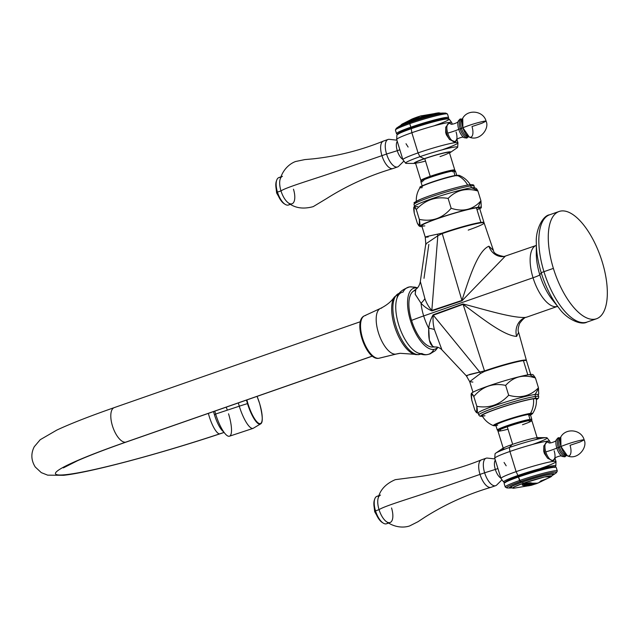 <?xml version="1.0" encoding="UTF-8"?>
<svg xmlns="http://www.w3.org/2000/svg" width="639" height="639" viewBox="0 0 639 639"><rect width="100%" height="100%" fill="white"/><g stroke="black" fill="none" stroke-linecap="round" stroke-linejoin="round"><path stroke-width="0.96" d="M602.218 261.854A56.807 24.226 70.8 0 0 561.146 210.998A56.807 24.226 70.8 0 0 553.382 268.388A56.807 24.226 70.8 0 0 594.446 319.244A56.807 24.226 70.8 0 0 602.218 261.854A56.807 24.226 70.8 0 0 559.077 211.485A56.807 24.226 70.8 0 0 553.382 268.388L543.949 271.679A56.807 24.226 -109.2 0 1 549.644 214.776A56.807 24.226 70.8 0 0 543.949 271.679L553.382 268.388A56.807 24.226 70.8 0 0 596.522 318.757A56.807 24.226 70.8 0 0 602.218 261.854M552.423 299.867A38.46 16.398 -109.2 0 1 539.795 274.826L541.249 272.853A54.331 23.164 -109.2 0 1 536.337 243.02A54.331 23.164 70.8 0 0 541.249 272.853A5.168 0.407 -17.1 0 1 543.949 271.679A5.168 0.407 162.9 0 0 541.249 272.853L539.795 274.826A38.46 16.398 -109.2 0 0 552.423 299.867L559.093 308.222A54.331 23.164 -109.2 0 1 541.249 272.853A54.331 23.164 70.8 0 0 559.093 308.222C566.394 318.885 580.987 325.762 587.089 322.048A56.807 24.226 -109.2 0 1 543.949 271.679A56.807 24.226 70.8 0 0 587.089 322.048L596.522 318.757M539.795 274.826A38.46 16.398 -109.2 0 1 536.313 253.715A38.46 16.398 -109.2 0 0 539.795 274.826A12.908 1.022 -17.1 0 1 533.038 277.757A32.277 13.762 70.8 0 0 557.551 306.377L557.551 306.377A32.277 13.762 70.8 0 1 533.038 277.757A12.908 1.022 162.9 0 0 539.795 274.826M435.958 346.961C430.582 347.464 428.178 341.25 428.745 328.318A15.496 7.029 178.7 0 1 434.416 329.572C433.098 324.74 432.723 319.947 433.29 315.203L479.745 372.034L469.697 374.438L466.326 375.828L441.445 349.349C439.297 347.592 437.3 346.817 435.447 347.009L432.044 347.033A29.698 12.66 -109.2 0 1 411.556 320.403A47.773 3.778 -17.1 0 1 423.673 315.93A32.277 13.762 70.8 0 0 428.745 328.318C429.208 323.558 430.67 319.053 433.122 314.803L462.995 303.98C482.038 308.669 511.456 318.19 525.458 317.447A15.496 13.962 -97.6 0 0 516.639 336.402L518.628 332.312C517.718 330.794 518.069 327.815 519.659 323.358C522.774 319.188 525.042 317.144 526.48 317.224L525.458 317.447C511.456 318.19 482.038 308.669 462.995 303.98L433.122 314.803C430.67 319.053 429.208 323.558 428.745 328.318A32.277 13.762 -109.2 0 1 423.673 315.93L533.038 277.757A32.277 13.762 70.8 0 1 536.273 245.424A32.277 13.762 70.8 0 0 536.273 245.424A32.277 13.762 70.8 0 0 533.038 277.757L423.673 315.93A32.277 13.762 -109.2 0 1 421.021 303.221C423.953 306.48 427.587 309.036 431.916 310.889L462.013 300.777L505.201 256.271L462.013 300.777A15.496 6.606 70.7 0 0 461.917 300.434C468.475 280.92 477.189 251.039 488.899 246.215L493.42 250.4L488.899 246.215A15.496 13.962 -97.6 0 0 504.051 256.535A15.496 13.962 82.4 0 1 488.899 246.215C477.189 251.039 468.475 280.92 461.917 300.434A15.496 6.606 -109.3 0 1 462.013 300.777L431.916 310.889A15.496 6.749 75.6 0 0 431.828 310.474L437.827 235.775L425.782 243.906L426.117 244.402M466.837 375.412L484.498 370.939A15.496 6.606 -109.2 0 1 484.634 371.363A30.209 2.388 -17.1 0 1 523.421 360.62A30.209 2.388 -17.1 0 1 526.496 360.739L518.628 332.312L516.639 336.402C503.26 335.779 479.29 316.089 463.107 304.324A15.496 6.606 70.8 0 0 462.995 303.98A15.496 6.606 -109.2 0 1 463.107 304.324L433.29 315.203A15.496 6.558 65.9 0 0 433.122 314.803A15.496 6.558 -114.1 0 1 433.29 315.203C432.723 319.947 433.098 324.74 434.416 329.572L441.892 349.789L434.416 329.572A15.496 7.029 -1.3 0 0 428.745 328.318L429.36 340.1L432.611 346.234M417.451 287.869L415.038 287.143L409.679 286.895A9.713 8.746 82.4 0 1 414.863 287.949A32.262 13.754 70.8 0 1 417.267 288.061A32.262 13.754 70.8 0 0 414.863 287.949A32.262 13.754 70.8 0 0 410.454 320.546A32.262 13.754 70.8 0 0 433.777 349.429A32.262 13.754 70.8 0 0 437.699 347.241A32.262 13.754 70.8 0 1 433.777 349.429A9.713 8.746 82.4 0 1 427.164 354.605A9.713 8.746 -97.6 0 0 433.777 349.429A32.262 13.754 70.8 0 1 410.454 320.546A32.262 13.754 70.8 0 1 414.863 287.949A9.713 8.746 -97.6 0 0 409.679 286.895A9.713 8.746 -97.6 0 0 403.057 292.111A32.222 13.738 70.8 0 0 401.883 292.39A32.222 13.738 70.8 0 0 399.071 326.01A32.222 13.738 70.8 0 0 421.948 353.519A9.713 8.746 -97.6 0 0 427.164 354.605L429.999 353.934L435.359 350.611L437.995 347.32M433.825 346.817A29.698 12.66 -109.2 0 1 411.556 320.403A29.698 12.66 -109.2 0 1 414.807 290.569M427.164 354.605C423.897 355.252 420.031 354.27 415.558 351.666A32.222 13.738 -109.2 0 1 399.527 327.344A32.222 13.738 -109.2 0 1 396.947 298.333C397.546 293.405 401.787 289.595 409.679 286.895M420.526 354.022L419.08 354.525A32.222 13.738 -109.2 0 1 396.204 327.016A32.222 13.738 -109.2 0 1 399.016 293.397A32.222 13.738 70.8 0 0 396.204 327.016A32.222 13.738 70.8 0 0 419.08 354.525L420.526 354.022M418.553 354.645A3.251 2.931 -97.6 0 0 419.08 354.525A3.251 2.931 82.4 0 1 418.553 354.645L414.423 354.286A31.734 13.531 -109.2 0 0 417.467 354.565A3.251 2.931 -97.6 0 0 418.553 354.645L420.254 354.246A32.222 13.738 -109.2 0 1 419.08 354.525A32.222 13.738 70.8 0 0 420.254 354.246L420.726 354.078M381.659 308.094A24.162 10.304 70.8 0 0 380.389 308.461A24.162 10.304 70.8 0 0 378.831 333.981A24.162 10.304 70.8 0 0 395.821 354.126A51.639 46.535 82.4 0 1 400.214 353.303L414.423 354.286A31.734 13.531 -109.2 0 1 395.389 328.789A31.734 13.531 -109.2 0 1 394.423 296.983L399.487 293.229M399.471 293.253A32.222 13.738 70.8 0 0 399.016 293.397M414.423 354.286A31.734 13.531 -109.2 0 1 395.389 328.789A31.734 13.531 -109.2 0 1 394.423 296.983C391.316 301.552 386.635 305.378 380.389 308.461A24.162 10.304 70.8 0 0 378.831 333.981A24.162 10.304 70.8 0 0 395.821 354.126A24.162 10.304 70.8 0 0 396.292 354.038L379.223 358.207A22.461 9.577 -109.2 0 1 378.783 358.287L395.821 354.126A24.162 10.304 70.8 0 0 396.292 354.038L400.214 353.303A51.639 46.535 -97.6 0 0 395.821 354.126L378.783 358.287A22.461 9.577 -109.2 0 1 362.992 339.549A22.461 9.577 -109.2 0 1 364.43 315.826A22.461 9.577 70.8 0 0 362.992 339.549A22.461 9.577 70.8 0 0 378.783 358.287A1.597 1.446 82.4 0 1 378.647 358.311A1.597 1.446 -97.6 0 0 378.783 358.287A22.461 9.577 70.8 0 0 379.223 358.207L378.647 358.311C366.099 360.628 352.496 320.706 364.43 315.826L380.389 308.461M365.62 315.482A22.461 9.577 70.8 0 0 364.43 315.826M372.393 356.123L126.282 442.028A18.227 7.772 -109.2 0 1 125.619 442.188L372.329 356.075L125.619 442.188A18.227 7.772 -109.2 0 1 112.68 426.628A18.227 7.772 -109.2 0 1 114.261 407.61A18.227 7.772 70.8 0 0 112.68 426.628A18.227 7.772 70.8 0 0 125.619 442.188A133.391 10.543 162.9 0 0 64.467 474.801A133.391 10.543 162.9 0 0 219.632 433.873A18.227 4.8 71.7 0 0 220.032 433.809A18.227 4.8 -108.3 0 1 219.632 433.873A133.391 10.543 -17.1 0 1 64.467 474.801A133.391 10.543 -17.1 0 1 125.619 442.188A18.227 7.772 70.8 0 0 126.282 442.028C105.882 449.169 89.668 455.383 77.623 460.671L63.349 467.884M114.932 407.45A18.227 7.772 70.8 0 0 114.261 407.61C89.636 416.213 70.49 423.697 56.823 430.079L40.209 439.712L34.274 446.709C30.776 453.53 31.095 460.288 35.233 466.981L41.279 472.62L47.677 475.152L63.461 475.312C89.34 472.66 159.287 454.017 220.032 433.809L224.137 432.443M208.378 413.377A18.227 4.8 71.7 0 0 219.632 433.873A18.227 4.8 -108.3 0 1 208.378 413.377M213.554 411.564A18.227 4.8 71.7 0 0 214.48 414.871A18.227 4.8 71.7 0 0 223.658 431.772A18.227 4.8 -108.3 0 1 214.48 414.871L215.718 414.288L214.48 414.871A18.227 4.8 -108.3 0 1 213.554 411.564M224.097 432.395L219.632 433.873L224.097 432.395M227.34 410.15A23.475 6.182 71.7 0 0 226.206 407.155M257.07 396.38A21.207 5.583 71.7 0 1 259.562 403.329A21.207 5.583 71.7 0 0 257.07 396.38L259.562 403.329A21.207 5.583 71.7 0 1 259.945 423.633A21.207 5.583 71.7 0 1 247.9 403.528A21.207 5.583 71.7 0 1 246.886 399.934A21.207 5.583 71.7 0 0 247.9 403.528L247.493 403.624L247.9 403.528A21.207 5.583 71.7 0 0 259.945 423.633A21.207 5.583 71.7 0 0 259.562 403.329L259.586 403.329C262.645 415.374 263.076 422.171 260.88 423.729A21.678 5.711 -108.3 0 1 247.493 403.624A20.656 1.629 162.9 0 0 239.282 406.196A20.656 1.629 -17.1 0 1 247.493 403.624A21.678 5.711 71.7 0 0 260.88 423.729L253.124 428.362A23.475 6.182 -108.3 0 1 239.282 406.196A23.475 6.182 71.7 0 0 253.124 428.362L229.481 436.197A23.475 6.182 -108.3 0 1 215.639 414.032L239.282 406.196A23.475 6.182 -108.3 0 1 238.347 402.913A23.475 6.182 71.7 0 0 239.282 406.196L215.639 414.032A23.475 6.182 -108.3 0 1 214.8 411.133A23.475 6.182 71.7 0 0 215.639 414.032A23.475 6.182 71.7 0 0 228.978 436.277A23.475 6.182 71.7 0 0 228.546 413.8M247.493 403.624A21.678 5.711 -108.3 0 1 246.486 400.078A21.678 5.711 71.7 0 0 247.493 403.624M415.606 289.467L415.238 294.355L421.021 303.221A32.277 13.762 70.8 0 0 423.673 315.93A47.773 3.778 162.9 0 0 411.556 320.403A29.698 12.66 -109.2 0 1 412.73 291.703L415.773 289.339C417.834 288.109 419.32 285.713 420.238 282.134L425.782 243.906L425.262 237.173L421.748 225.759A30.209 2.388 -17.1 0 1 443.61 216.597A30.209 2.388 -17.1 0 1 476.43 207.875L480.903 222.42A30.209 2.388 162.9 0 0 442.116 233.163A15.496 6.606 -109.2 0 1 442.244 233.586L437.827 235.775L431.828 310.474L461.917 300.434L442.244 233.586L437.827 235.775A15.496 9.074 76.8 0 0 437.531 234.162L442.116 233.163A15.496 6.606 -109.2 0 1 442.244 233.586A30.217 2.388 -17.1 0 1 484.114 222.963A30.217 2.388 -17.1 0 1 468.219 230.112M536.329 245.408L504.051 256.535C497.174 255.273 493.627 253.228 493.42 250.4L484.114 222.963A30.217 2.388 -17.1 0 0 442.244 233.586L461.917 300.434L431.828 310.474C428.753 307.039 426.437 303.086 424.895 298.613C426.437 303.086 428.753 307.039 431.828 310.474A15.496 6.749 -104.4 0 1 431.916 310.889C427.587 309.036 423.953 306.48 421.021 303.221A15.496 9.034 145.5 0 0 424.895 298.613L420.35 281.551L424.895 298.613A15.496 9.034 -34.5 0 1 421.021 303.221L415.142 294.1L415.877 289.267M428.833 244.417L424 278.324M484.114 222.963L483.979 222.548A30.209 2.388 162.9 0 0 480.903 222.42A30.209 2.388 162.9 0 0 442.116 233.163L437.531 234.162C425.518 236.678 422.419 237.62 428.242 236.981C422.419 237.62 425.518 236.678 437.531 234.162A15.496 9.074 -103.2 0 1 437.827 235.775L425.782 243.906M476.742 188.968L477.916 191.005C466.198 187.666 456.27 190.134 448.123 198.417C435.726 196.309 425.119 200.015 416.301 209.528C413.832 204.951 413.145 206.181 414.256 213.226L417.283 223.067L419.408 226.118L419.328 219.369C431.9 222.052 442.507 218.346 451.15 208.258C463.051 212.172 472.98 209.704 480.943 200.846L478.044 207.308A32.102 2.54 162.9 0 1 481.279 207.659A32.102 2.54 162.9 0 1 479.753 208.817A32.102 2.54 162.9 0 0 478.044 207.308A32.102 2.54 162.9 0 0 438.17 218.258A32.102 2.54 162.9 0 0 422.004 226.581A32.102 2.54 162.9 0 1 420.095 226.478L419.36 226.094M424.823 225.886A30.209 2.388 -17.1 0 1 437.643 218.618A30.209 2.388 -17.1 0 1 476.43 207.875A30.209 2.388 -17.1 0 1 477.029 209.824M476.047 188.305L477.916 191.005C466.198 187.666 456.27 190.134 448.123 198.417C435.726 196.309 425.119 200.015 416.301 209.528L414 206.932L414.256 213.226L417.283 223.067C419.927 228.219 420.614 226.989 419.328 219.369L416.301 209.528L419.328 219.369C431.9 222.052 442.507 218.346 451.15 208.258L448.123 198.417L451.15 208.258C463.051 212.172 472.98 209.704 480.943 200.846L477.916 191.005L480.943 200.846L478.044 207.308A32.102 2.54 162.9 0 0 441.996 216.964A32.102 2.54 162.9 0 0 420.095 226.478M481.319 207.547L480.943 200.846L481.279 207.659M416.197 202.787A29.769 2.356 -17.1 0 1 433.066 194.655A29.769 2.356 -17.1 0 1 468.938 184.879A1.597 1.446 82.4 0 1 469.194 184.815L469.194 184.815A1.597 1.446 82.4 0 1 470.775 185.925A1.597 1.446 -97.6 0 0 469.194 184.815C472.676 184.407 474.266 184.823 473.97 186.053A31.375 2.476 162.9 0 0 470.775 185.925L471.366 187.842L470.775 185.925A31.375 2.476 -17.1 0 1 473.97 186.053L474.561 187.97A31.375 2.476 162.9 0 0 471.366 187.842A25.824 23.268 82.4 0 1 477.916 191.005A25.824 23.268 -97.6 0 0 471.366 187.842A31.375 2.476 -17.1 0 1 474.234 187.746L476.015 188.297M470.775 185.925A31.375 2.476 162.9 0 0 436.701 194.991A31.375 2.476 162.9 0 0 413.992 204.504A31.375 2.476 -17.1 0 1 436.701 194.991A31.375 2.476 -17.1 0 1 470.775 185.925M414 206.94L414.727 206.054A31.375 2.476 -17.1 0 1 439.121 196.309A31.375 2.476 -17.1 0 1 471.366 187.842A31.375 2.476 162.9 0 0 437.284 196.908A31.375 2.476 162.9 0 0 414.583 206.421A31.375 2.476 162.9 0 0 417.778 206.549M470.647 185.366C467.98 180.733 464.17 177.402 459.225 175.39L456.573 175.326C446.869 176.404 415.909 187.347 420.198 187.395A20.512 1.621 -17.1 0 1 435.934 181.045A20.512 1.621 -17.1 0 1 457.276 175.429A22.621 20.384 82.4 0 1 467.644 185.054A22.621 20.384 -97.6 0 0 457.276 175.429A20.512 1.621 -17.1 0 1 459.225 175.39A20.512 1.621 162.9 0 0 457.276 175.429A1.597 1.446 -97.6 0 0 456.31 175.39A1.597 1.446 82.4 0 1 457.276 175.429A20.512 1.621 162.9 0 0 435.934 181.045A20.512 1.621 162.9 0 0 420.198 187.395A20.512 1.621 162.9 0 0 422.235 187.658M456.877 175.326A19.505 1.542 162.9 0 0 456.31 175.39A19.505 1.542 -17.1 0 0 436.173 180.685A19.505 1.542 -17.1 0 0 421.077 186.732M422.379 186.516L420.861 181.596A18.076 1.43 -17.1 0 1 433.945 176.116A18.076 1.43 -17.1 0 1 453.578 170.893L455.016 175.581L453.578 170.893A18.076 1.43 -17.1 0 1 455.415 170.972L456.925 175.893M453.938 172.067A18.076 1.43 162.9 0 0 453.578 170.893A18.076 1.43 162.9 0 0 430.366 177.322A18.076 1.43 162.9 0 0 422.699 181.676M423.713 180.725L423.409 179.735A15.088 1.19 -17.1 0 1 434.328 175.158A15.088 1.19 -17.1 0 1 450.727 170.805L450.902 171.38L450.727 170.805A15.088 1.19 -17.1 0 1 452.085 171.14M454.792 170.086A17.74 1.406 162.9 0 1 453.914 170.853A17.74 1.406 162.9 0 0 448.945 170.797A17.74 1.406 162.9 0 0 430.215 176.316A17.74 1.406 162.9 0 0 422.036 180.661A17.74 1.406 162.9 0 1 420.877 180.517A17.74 1.406 162.9 0 1 430.215 176.316L424.775 158.656A17.74 1.406 -17.1 0 1 449.353 152.417L454.792 170.086A17.74 1.406 162.9 0 0 430.215 176.316L424.775 158.656A17.74 1.406 -17.1 0 1 447.548 152.346A17.74 1.406 -17.1 0 1 440.023 156.619M423.713 179.871A15.088 1.19 -17.1 0 1 433.082 175.573A15.088 1.19 -17.1 0 1 450.727 170.805A15.088 1.19 -17.1 0 1 452.26 170.861L452.564 171.843M420.877 180.517L415.446 162.849A17.74 1.406 -17.1 0 1 424.775 158.656A17.74 1.406 -17.1 0 0 415.446 162.849A17.74 1.406 -17.1 0 0 425.518 161.076M450.247 152.529A19.13 1.51 162.9 0 1 449.521 152.961A19.13 1.51 162.9 0 0 444.632 152.721A19.13 1.51 162.9 0 0 424.176 158.736A19.13 1.51 162.9 0 0 415.614 163.392A19.13 1.51 162.9 0 1 414.775 163.44A19.13 1.51 162.9 0 1 424.176 158.736L419.919 156.691A27.245 2.157 -17.1 0 1 447.667 148.448A27.245 2.157 -17.1 0 1 457.037 147.857L450.247 152.529A19.13 1.51 162.9 0 0 443.666 152.945A19.13 1.51 162.9 0 0 424.176 158.736L419.919 156.691A27.245 2.157 162.9 0 0 405.629 163.201L402.945 159.758A28.787 2.276 -17.1 0 1 418.058 152.897A70.234 29.945 70.8 0 0 419.919 156.691A70.234 29.945 -109.2 0 1 418.058 152.897A28.787 2.276 -17.1 0 1 457.963 142.832L457.676 147.186A27.245 2.157 162.9 0 0 419.919 156.691A27.245 2.157 -17.1 0 0 406.532 163.392L414.775 163.44M442.811 149.582A28.787 2.276 162.9 0 0 457.955 142.777A28.787 2.276 162.9 0 0 418.058 152.897L411.851 132.72A28.787 2.276 -17.1 0 1 451.741 122.6L452.212 124.118M450.327 123.519L448.754 123.383L445.758 127.185L445.687 132.465L445.758 127.185L448.754 123.383A9.713 4.146 70.8 0 0 447.731 133.128A9.713 4.146 70.8 0 0 454.433 141.842L456.462 140.324A9.713 4.146 70.8 0 0 456.086 132.009M446.437 134.909L449.544 139.494L455.072 141.762A9.713 4.146 70.8 0 0 456.462 140.324C454.936 139.102 464.577 135.795 464.146 137.689A9.897 4.217 -109.2 0 1 458.738 129.27A9.609 0.759 -17.1 0 1 447.731 133.128A9.713 4.146 70.8 0 0 454.433 141.842L449.544 139.494A10.12 4.313 -109.2 0 1 445.758 127.185A10.12 4.313 70.8 0 0 449.544 139.494L446.437 134.909A10.12 4.313 -109.2 0 1 445.687 132.465A10.12 4.313 -109.2 0 0 446.437 134.909M396.707 139.534A28.787 2.276 -17.1 0 1 411.851 132.72L418.058 152.897A28.787 2.276 162.9 0 0 402.913 159.702L396.707 139.534M396.891 135.093A27.325 2.157 -17.1 0 1 411.268 128.703A70.234 29.945 70.8 0 0 411.851 132.72A28.787 2.276 162.9 0 0 396.699 139.47L396.891 135.093M451.717 122.544A28.787 2.276 162.9 0 0 411.851 132.72A70.234 29.945 -109.2 0 1 411.268 128.703A27.325 2.157 -17.1 0 1 449.105 119.03L451.717 122.544M434.76 125.556A27.325 2.157 162.9 0 0 448.802 118.886A27.325 2.157 162.9 0 0 411.268 128.703L411.644 127.832A25.895 2.045 -17.1 0 1 447.212 118.527L448.802 118.886M398.169 133.615A25.895 2.045 -17.1 0 1 411.644 127.832L411.268 128.703A27.325 2.157 162.9 0 0 397.059 134.805L398.169 133.615M398.337 134.15L396.843 133.823A27.245 2.157 -17.1 0 1 410.837 127.169L411.644 127.832A25.895 2.045 162.9 0 0 398.105 134.062M447.516 118.854A25.895 2.045 162.9 0 0 411.644 127.832L410.837 127.169A27.245 2.157 -17.1 0 1 437.443 119.205A27.245 2.157 -17.1 0 1 448.426 117.951L447.372 119.07M448.586 117.592A27.245 2.157 162.9 0 0 410.837 127.169L409.759 123.662A27.245 2.157 -17.1 0 1 447.508 114.085L448.586 117.592M395.429 130.108A27.245 2.157 -17.1 0 1 409.759 123.662L410.837 127.169A27.245 2.157 162.9 0 0 396.507 133.615L395.429 130.108M396.22 128.495A26.095 2.061 -17.1 0 1 409.918 122.504L409.759 123.662A27.245 2.157 162.9 0 0 395.461 129.917L396.22 128.495M447.372 113.95A27.245 2.157 162.9 0 0 409.759 123.662L409.918 122.504A26.095 2.061 -17.1 0 1 445.942 113.199L447.372 113.95M445.167 113.079A26.095 2.061 162.9 0 0 409.918 122.504L410.789 121.538A23.475 1.853 -17.1 0 1 442.507 113.063L445.167 113.079M398.992 126.45A23.475 1.853 -17.1 0 1 410.789 121.538L409.918 122.504A26.095 2.061 162.9 0 0 396.795 127.96L398.992 126.45M443.29 113.239A23.475 1.853 162.9 0 0 410.789 121.538A23.475 1.853 162.9 0 0 398.44 127.041M415.789 117.712L415.63 117.704A80.027 34.123 70.8 0 0 414.895 118.007L414.503 118.159A79.308 71.464 -97.6 0 0 413.457 118.55L412.794 118.79A79.412 71.56 -97.6 0 0 412.011 119.11L412.011 119.11A79.915 34.075 70.8 0 0 410.917 119.661A79.915 34.075 -109.2 0 1 412.011 119.11A79.412 71.56 82.4 0 1 412.786 118.79L413.457 118.55A79.308 71.464 82.4 0 1 414.503 118.159L414.895 118.007A80.027 34.123 -109.2 0 1 415.622 117.688L415.773 117.656A79.356 71.504 82.4 0 1 417.019 117.249L418.385 116.825A79.412 71.56 82.4 0 1 419.144 116.602A79.412 71.56 -97.6 0 0 418.385 116.825L417.035 117.296A79.3 71.456 -97.6 0 0 415.789 117.712L415.789 117.712A79.3 71.456 82.4 0 1 417.035 117.296L418.377 116.777A79.468 71.6 82.4 0 1 419.448 116.466A79.963 34.099 70.8 0 0 417.994 117.217A78.901 71.097 -97.6 0 0 416.916 117.528L416.229 117.656A79.044 71.225 -97.6 0 0 414.535 118.223A79.044 71.225 -97.6 0 0 412.634 118.918L411.316 119.493A78.901 71.097 -97.6 0 0 410.542 119.812A79.963 34.099 -109.2 0 1 411.995 119.062A79.468 71.6 82.4 0 1 412.778 118.742L413.441 118.503A79.364 71.512 82.4 0 1 414.487 118.111L414.879 117.959A80.075 34.147 -109.2 0 1 415.614 117.64L415.47 117.688A79.659 71.776 -97.6 0 0 414.415 118.079L413.121 118.59A79.571 71.696 -97.6 0 0 412.339 118.91A79.963 34.099 70.8 0 0 412.339 118.91A79.963 34.099 70.8 0 0 412.347 118.91A79.571 71.696 82.4 0 1 413.121 118.59L414.415 118.079A79.659 71.776 82.4 0 1 415.47 117.688L415.614 117.64A80.075 34.147 70.8 0 0 414.879 117.959L414.487 118.111A79.364 71.512 -97.6 0 0 413.441 118.503L412.778 118.742A79.468 71.6 -97.6 0 0 411.995 119.062A79.963 34.099 70.8 0 0 410.542 119.812A78.901 71.097 82.4 0 1 411.316 119.493L412.634 118.918A79.044 71.225 82.4 0 1 414.535 118.223A80.083 34.147 70.8 0 0 411.748 120.188A20.408 1.613 162.9 0 0 401.779 124.278A20.408 1.613 -17.1 0 1 411.748 120.188A1.55 0.663 70.8 0 0 411.588 121.258A1.55 0.663 -109.2 0 1 411.748 120.188A20.408 1.613 -17.1 0 1 438.977 112.831A20.408 1.613 162.9 0 0 411.748 120.188A80.083 34.147 -109.2 0 1 414.535 118.223A79.044 71.225 82.4 0 1 416.229 117.656L416.916 117.528A78.901 71.097 82.4 0 1 417.994 117.217A79.963 34.099 -109.2 0 1 419.448 116.466A79.468 71.6 -97.6 0 0 418.377 116.777L417.019 117.249A79.356 71.504 -97.6 0 0 415.773 117.656L415.63 117.696A80.083 34.147 -109.2 0 1 416.404 117.36L416.796 117.217A79.659 71.784 82.4 0 1 418.042 116.801L418.721 116.625A79.571 71.696 82.4 0 1 419.799 116.314A79.963 34.099 -109.2 0 1 421.317 115.771A79.907 71.999 -97.6 0 0 420.686 115.955A79.907 71.999 -97.6 0 0 420.238 116.09L418.785 116.538A79.843 71.951 -97.6 0 0 417.187 117.073A79.843 71.951 -97.6 0 0 415.638 117.632A79.843 71.951 82.4 0 1 417.187 117.073A79.843 71.951 82.4 0 1 418.88 116.506A79.843 71.951 -97.6 0 0 418.785 116.538M418.713 116.617L418.785 116.594A79.795 71.903 82.4 0 1 418.888 116.562L420.238 116.09A79.907 71.999 82.4 0 1 421.317 115.771A79.963 34.099 70.8 0 0 419.799 116.314A79.571 71.696 -97.6 0 0 418.721 116.625L418.042 116.801A79.659 71.784 -97.6 0 0 416.796 117.217L416.404 117.36A80.083 34.147 70.8 0 0 415.63 117.696L415.773 117.656M425.614 115.515L424.647 115.986A79.675 71.792 -97.6 0 0 423.337 116.426A80.083 34.147 70.8 0 0 421.652 116.362M420.694 116.01L420.174 116.162M420.238 116.09L418.888 116.562M412.339 118.91A79.963 34.099 -109.2 0 1 412.355 118.902L401.779 124.278L400.397 125.651M414.655 118.103A79.859 71.959 -97.6 0 0 413.88 118.423M403.912 161.052L398.68 166.244A14.537 6.198 -109.2 0 1 386.571 154.031L397.266 150.7A10.176 4.337 70.8 0 0 402.81 159.351A10.176 4.337 -109.2 0 1 397.266 150.7L399.87 149.798L397.266 150.7A10.176 4.337 -109.2 0 1 397.258 141.315A10.176 4.337 70.8 0 0 397.266 150.7L386.571 154.031A14.537 6.198 -109.2 0 1 389.287 139.342L396.907 140.173M408.121 147.058L406.013 143.719M392.977 168.536A14.537 6.198 -109.2 0 1 381.938 155.652L386.571 154.031A14.537 6.198 70.8 0 0 397.61 166.923L392.977 168.536M388.025 139.47A14.537 6.198 70.8 0 0 386.571 154.031L381.938 155.652A14.537 6.198 -109.2 0 1 383.4 141.091L388.025 139.47M279.962 179.942A14.537 6.198 70.8 0 0 280.984 190.885C286.639 187.131 315.155 178.72 332.687 172.618L381.938 155.652A14.537 6.198 -109.2 0 1 383.272 141.139C360.604 150.325 337.232 156.228 313.158 158.847L304.803 159.598L295.641 161.499C291.08 163.065 282.957 168.392 279.962 179.942M392.849 168.576A14.537 6.198 -109.2 0 1 381.938 155.652L332.687 172.618C315.155 178.72 286.639 187.131 280.984 190.885A14.537 6.198 70.8 0 0 287.83 202.491C294.499 208.042 302.958 209.424 313.19 206.645L326.601 198.569C347.169 185.526 369.246 175.533 392.849 168.576M290.418 204.336L288.501 205.007A14.537 6.198 -109.2 0 1 277.462 192.115L280.984 190.885A14.537 6.198 70.8 0 0 292.031 203.777A14.537 6.198 70.8 0 0 293.485 189.216M285.178 204.352L284.187 203.729A13.507 5.759 -109.2 0 1 277.022 192.371L277.462 192.115A14.537 6.198 70.8 0 0 285.178 204.352A14.537 6.198 70.8 0 0 289.874 203.985M276.543 180.725A13.507 5.759 70.8 0 0 277.022 192.371A13.507 5.759 70.8 0 0 284.667 204.001M280.625 177.506A14.537 6.198 70.8 0 0 276.727 180.142A14.537 6.198 70.8 0 0 277.462 192.115L277.022 192.371A13.507 5.759 -109.2 0 1 276.336 181.244L276.727 180.142M282.446 176.324A14.537 6.198 70.8 0 0 280.984 190.885L277.462 192.115A14.537 6.198 -109.2 0 1 278.916 177.554L280.833 176.891M277.054 192.475L276.631 192.994L277.054 192.475M450.175 123.447L450.647 123.67A9.713 4.146 70.8 0 0 449.385 123.295L448.754 123.383A9.713 4.146 70.8 0 0 447.731 133.128A9.609 0.759 162.9 0 0 458.738 129.27A9.897 4.217 -109.2 0 1 458.299 120.947C459.737 122.209 450.311 125.556 450.647 123.67A9.713 4.146 70.8 0 0 449.385 123.295L450.279 123.495M456.046 141.075L455.072 141.762A9.713 4.146 70.8 0 0 456.462 140.324M468.363 136.73L466.821 138.088L464.146 137.689A9.897 4.217 -109.2 0 1 458.738 129.27L460.184 128.822A9.297 3.962 70.8 0 1 461.989 119.437A9.297 3.962 70.8 0 0 460.184 128.822L458.738 129.27A9.897 4.217 -109.2 0 1 458.299 120.947L460.144 118.974L462.205 119.078M460.184 128.822A9.297 3.962 70.8 0 0 467.972 136.586A9.297 3.962 70.8 0 1 460.184 128.822L461.486 128.415L460.184 128.822M466.845 136.179A8.818 3.762 -109.2 0 1 461.486 128.415L462.892 127.76A10.591 4.513 70.8 0 0 469.338 137.081L466.845 136.179A8.818 3.762 -109.2 0 1 461.486 128.415A8.818 3.762 -109.2 0 1 461.358 120.452L462.74 118.199A10.591 4.513 70.8 0 0 462.892 127.76L461.486 128.415A8.818 3.762 -109.2 0 1 461.358 120.452M469.338 137.081A10.591 4.513 70.8 0 0 471.989 126.538L481.942 123.239L486.087 121.154L484.777 121.098L486.087 121.154C489.833 128.735 479.458 141.77 469.338 137.081L462.892 127.76C470.312 124.749 477.605 122.528 484.777 121.098C477.605 122.528 470.312 124.749 462.892 127.76L462.74 118.199C467.876 108.806 483.483 110.779 486.087 121.154M483.979 222.548A30.209 2.388 162.9 0 0 480.903 222.42L476.43 207.875A30.209 2.388 -17.1 0 1 479.506 207.994L483.979 222.548M525.458 317.447A15.496 13.962 82.4 0 0 516.639 336.402C503.26 335.779 479.29 316.089 463.107 304.324L484.498 370.939A30.217 2.388 162.9 0 1 526.368 360.324A30.217 2.388 162.9 0 0 484.498 370.939L479.745 372.034L433.29 315.203L463.107 304.324L484.498 370.939A15.496 6.606 -109.2 0 1 484.634 371.363L480.408 373.535A15.496 8.826 62.6 0 0 479.745 372.034A15.496 8.826 -117.4 0 1 480.408 373.535L469.705 381.651L466.334 375.836M466.606 375.908L467.117 375.924M530.713 374.47L526.496 360.739A30.209 2.388 -17.1 0 0 523.421 360.62L527.806 374.869L523.421 360.62A30.209 2.388 -17.1 0 0 484.634 371.363L480.408 373.535L469.705 381.651L472.876 382.082M471.406 393.504A32.102 2.54 -17.1 0 1 495.265 383.672A32.102 2.54 -17.1 0 1 529.515 374.606L535.434 377.984C523.541 374.071 513.612 376.539 505.649 385.397C493.076 382.713 482.461 386.419 473.819 396.507L471.334 393.608L471.782 400.206L474.809 410.046L471.782 400.206C470.496 392.586 471.175 391.356 473.819 396.507L476.846 406.348L473.819 396.507C482.461 386.419 493.076 382.713 505.649 385.397L508.676 395.237L505.649 385.397C513.612 376.539 523.541 374.071 535.434 377.984L529.515 374.606A32.102 2.54 -17.1 0 1 532.622 374.574L533.365 374.965M471.334 393.608L471.446 393.392A32.102 2.54 -17.1 0 1 495.824 383.496A32.102 2.54 -17.1 0 1 529.515 374.606M533.317 374.941L535.434 377.984L538.461 387.825L535.434 377.984M474.809 410.046C477.277 414.623 477.956 413.393 476.846 406.348C489.242 408.457 499.858 404.751 508.676 395.237C520.394 398.576 530.322 396.108 538.461 387.825L538.717 394.119L538.461 387.825A25.824 23.268 82.4 0 1 534.939 394.503A25.824 23.268 -97.6 0 0 538.461 387.825C530.322 396.108 520.394 398.576 508.676 395.237C499.858 404.751 489.242 408.457 476.846 406.348L476.678 412.746L474.809 410.046M538.717 394.119L537.99 394.998A31.375 2.476 162.9 0 0 534.939 394.503A31.375 2.476 -17.1 0 1 538.134 394.63L538.725 396.555A31.375 2.476 162.9 0 0 535.53 396.428L534.939 394.503L535.53 396.428A31.375 2.476 -17.1 0 1 538.725 396.555L538.501 398.105L536.417 399.766M536.417 399.71A29.769 2.356 162.9 0 0 534.635 398.424A1.597 1.446 -97.6 0 0 535.53 396.428A1.597 1.446 82.4 0 1 534.635 398.424A29.769 2.356 -17.1 0 1 536.417 399.71M482.445 416.316A29.769 2.356 -17.1 0 1 497.949 408.481A29.769 2.356 -17.1 0 1 534.635 398.424A29.769 2.356 162.9 0 0 497.949 408.481A29.769 2.356 162.9 0 0 482.445 416.316M496.152 425.726L493.5 425.67C488.547 423.649 484.745 420.326 482.078 415.693A28.404 2.244 -17.1 0 1 502.39 407.115A28.404 2.244 -17.1 0 1 533.469 398.832A22.621 20.384 82.4 0 1 530.482 413.393A20.512 1.621 162.9 0 0 507.27 419.623A20.512 1.621 162.9 0 0 493.5 425.67A20.512 1.621 -17.1 0 1 507.27 419.623A20.512 1.621 -17.1 0 1 530.482 413.393A1.597 1.446 82.4 0 1 529.731 414.032A19.505 1.542 162.9 0 0 505.153 420.805A19.505 1.542 162.9 0 0 495.96 425.718A19.505 1.542 -17.1 0 1 505.153 420.805A19.505 1.542 -17.1 0 1 529.731 414.032A19.505 1.542 -17.1 0 1 530.514 415.086A19.505 1.542 162.9 0 0 529.731 414.032A1.597 1.446 -97.6 0 0 530.482 413.393A20.512 1.621 -17.1 0 1 532.527 413.657A20.512 1.621 162.9 0 0 530.482 413.393A22.621 20.384 -97.6 0 0 533.469 398.832A28.404 2.244 162.9 0 0 496.998 408.936A28.404 2.244 162.9 0 0 484.953 415.773M482.469 416.356L479.921 416.205L478.755 414.999A31.375 2.476 -17.1 0 1 501.455 405.485A31.375 2.476 -17.1 0 1 535.53 396.428A31.375 2.476 162.9 0 0 501.455 405.485A31.375 2.476 162.9 0 0 478.755 414.999L478.164 413.082A31.375 2.476 -17.1 0 1 500.864 403.568A31.375 2.476 -17.1 0 1 534.939 394.503A31.375 2.476 162.9 0 0 499.067 404.16A31.375 2.476 162.9 0 0 478.491 413.305L476.702 412.754M533.469 398.832A28.404 2.244 -17.1 0 1 536.361 398.992C536.768 404.319 535.482 409.208 532.527 413.657L530.522 415.118M528.868 415.63A18.076 1.43 162.9 0 0 528.509 414.463A18.076 1.43 162.9 0 0 505.297 420.885A18.076 1.43 162.9 0 0 497.629 425.239M497.31 430.087L495.792 425.167A18.076 1.43 -17.1 0 1 508.876 419.679A18.076 1.43 -17.1 0 1 528.509 414.463L530.019 419.384L528.509 414.463A18.076 1.43 -17.1 0 1 530.346 414.535L531.856 419.456A18.076 1.43 162.9 0 0 530.019 419.384A18.076 1.43 162.9 0 0 510.385 424.6A18.076 1.43 162.9 0 0 497.31 430.087A18.076 1.43 162.9 0 0 498.811 430.199A18.076 1.43 -17.1 0 1 507.166 425.686A18.076 1.43 -17.1 0 1 530.019 419.384A18.076 1.43 -17.1 0 1 530.682 420.398A18.076 1.43 162.9 0 0 531.856 419.456M528.757 420.67A15.088 1.19 162.9 0 0 527.471 420.27A15.088 1.19 162.9 0 0 509.618 425.119A15.088 1.19 162.9 0 0 500.553 429.352M500.465 430.191L500.161 429.208A15.088 1.19 -17.1 0 1 511.08 424.631A15.088 1.19 -17.1 0 1 527.471 420.27L527.662 420.885L527.471 420.27A15.088 1.19 -17.1 0 1 529.004 420.334L529.308 421.317M508.005 429.2A17.74 1.406 -17.1 0 1 497.933 430.974A17.74 1.406 -17.1 0 1 507.262 426.772A17.74 1.406 -17.1 0 1 530.035 420.47A17.74 1.406 -17.1 0 1 522.51 424.735M503.364 448.634L497.933 430.974A17.74 1.406 -17.1 0 1 507.262 426.772L512.662 444.321L507.262 426.772A17.74 1.406 -17.1 0 1 531.84 420.542L537.271 438.202M505.577 448.858A19.13 1.51 -17.1 0 1 512.095 444.52A19.13 1.51 -17.1 0 1 534.004 438.186A19.13 1.51 -17.1 0 1 535.57 439.632M509.379 447.492L512.095 444.52A19.13 1.51 -17.1 0 1 537.95 437.611L546.185 437.659A27.245 2.157 162.9 0 0 509.379 447.492A27.245 2.157 162.9 0 0 495.688 453.195L502.478 448.522A19.13 1.51 -17.1 0 1 512.095 444.52L509.379 447.492A70.234 29.945 70.8 0 0 509.914 451.469A28.787 2.276 162.9 0 0 494.762 458.219L495.049 453.866A27.245 2.157 -17.1 0 1 509.379 447.492A27.245 2.157 -17.1 0 1 547.096 437.859L549.78 441.293A28.787 2.276 162.9 0 0 509.914 451.469A70.234 29.945 -109.2 0 1 509.379 447.492M532.798 444.361A27.245 2.157 162.9 0 0 546.185 437.659M540.866 468.331A28.787 2.276 162.9 0 0 556.01 461.526A28.787 2.276 162.9 0 0 516.12 471.646L509.914 451.469A28.787 2.276 -17.1 0 1 549.804 441.349L550.275 442.867M548.39 442.276L546.808 442.132L543.821 445.934A10.12 4.313 70.8 0 0 547.607 458.243L544.492 453.658L547.607 458.243L552.495 460.599L554.516 459.074A9.713 4.146 70.8 0 0 554.149 450.767M543.821 445.934L543.741 451.214L543.821 445.934L546.808 442.132A9.713 4.146 70.8 0 0 545.794 451.885A9.713 4.146 70.8 0 0 552.495 460.599L547.607 458.243A10.12 4.313 -109.2 0 1 543.821 445.934M509.914 451.469L516.12 471.646A28.787 2.276 162.9 0 0 500.976 478.459L494.77 458.283A28.787 2.276 -17.1 0 1 509.914 451.469M516.12 471.646A70.234 29.945 70.8 0 0 517.957 475.496A27.325 2.157 162.9 0 0 503.62 482.022L501 478.507A28.787 2.276 -17.1 0 1 516.12 471.646A28.787 2.276 -17.1 0 1 556.018 461.582L555.834 465.959A27.325 2.157 162.9 0 0 517.957 475.496A70.234 29.945 -109.2 0 1 516.12 471.646M554.7 467.197A25.895 2.045 162.9 0 0 518.812 476.207L517.957 475.496A27.325 2.157 -17.1 0 1 544.652 467.508A27.325 2.157 -17.1 0 1 555.666 466.246L554.548 467.436M505.513 482.525L503.915 482.173A27.325 2.157 -17.1 0 1 517.957 475.496L518.812 476.207A25.895 2.045 162.9 0 0 505.249 482.413M518.812 476.207L518.469 477.021A27.245 2.157 162.9 0 0 504.299 483.1L505.345 481.99A25.895 2.045 -17.1 0 1 518.812 476.207A25.895 2.045 -17.1 0 1 554.38 466.901L555.874 467.237A27.245 2.157 162.9 0 0 518.469 477.021L518.812 476.207M519.547 480.528L518.469 477.021A27.245 2.157 -17.1 0 1 556.21 467.444L557.288 470.951A27.245 2.157 162.9 0 0 519.547 480.528A27.245 2.157 162.9 0 0 505.217 486.966L504.139 483.459A27.245 2.157 -17.1 0 1 518.469 477.021L520.378 481.55A26.095 2.061 162.9 0 0 506.775 487.861L505.345 487.11A27.245 2.157 -17.1 0 1 519.547 480.528A27.245 2.157 -17.1 0 1 557.256 471.135L556.497 472.564A26.095 2.061 162.9 0 0 520.378 481.55L519.547 480.528M510.218 487.988L507.55 487.972A26.095 2.061 -17.1 0 1 520.378 481.55L521.751 482.213L520.378 481.55A26.095 2.061 -17.1 0 1 546.952 473.659A26.095 2.061 -17.1 0 1 555.922 473.092L553.725 474.601A23.475 1.853 162.9 0 0 545.658 475.112A23.475 1.853 162.9 0 0 521.751 482.213A23.475 1.853 162.9 0 0 510.218 487.988A23.475 1.853 162.9 0 0 511.831 487.861A23.475 1.853 -17.1 0 1 521.751 482.213A23.475 1.853 -17.1 0 1 547.343 474.721A23.475 1.853 -17.1 0 1 552.32 475.4A23.475 1.853 162.9 0 0 553.725 474.601M552.431 474.977A22.077 1.741 162.9 0 0 544.835 475.456A22.077 1.741 162.9 0 0 522.351 482.133A22.077 1.741 162.9 0 0 511.504 487.565A22.077 1.741 162.9 0 1 510.737 487.357A22.077 1.741 162.9 0 1 522.351 482.133A22.077 1.741 162.9 0 1 552.943 474.37A22.077 1.741 162.9 0 1 552.431 474.977M522.566 482.062A1.55 0.663 70.8 0 0 523.429 483.212A20.408 1.613 162.9 0 0 513.74 488.22L514.131 486.918L523.429 483.212A1.55 0.663 -109.2 0 1 522.566 482.062M540.139 481.55L540.969 480.863A20.408 1.613 162.9 0 0 550.946 476.774A20.408 1.613 162.9 0 0 544.66 476.934A20.408 1.613 162.9 0 0 523.429 483.212L544.66 476.934L550.946 476.774L552.272 475.52L552.336 474.17M538.837 482.669L550.946 476.774M536.401 483.675C540.091 482.261 538.973 482.557 533.038 484.546L536.464 483.156L533.022 483.204L530.45 484.106L533.493 483.675L531.456 484.681L528.341 484.514L532.295 483.124L530.226 482.741L524.371 483.547L523.429 483.212L524.371 483.547C522.239 484.37 521.712 484.969 522.774 485.344L524.843 485.728L528.341 484.514L531.456 484.681L527.223 485.872L529.012 485.768L533.038 484.546C538.973 482.557 540.091 482.261 536.401 483.675M522.774 485.344L522.758 485.297A79.915 34.075 70.8 0 0 524.827 485.672L524.827 485.672A79.428 71.568 -97.6 0 0 525.633 485.44L526.129 485.241L525.649 485.488A79.476 71.616 82.4 0 1 524.843 485.728A79.963 34.099 -109.2 0 1 522.774 485.344C521.72 484.961 522.255 484.362 524.371 483.547L530.226 482.741A79.963 34.099 70.8 0 0 532.295 483.124A79.476 71.616 82.4 0 1 531.249 483.547L530.306 483.787A79.412 71.56 82.4 0 1 528.341 484.514A79.412 71.56 82.4 0 1 526.129 485.241L526.113 485.193A79.356 71.512 -97.6 0 0 530.29 483.739L531.241 483.499A79.428 71.568 -97.6 0 0 532.191 483.108A79.428 71.568 82.4 0 1 531.241 483.499L530.29 483.739A79.356 71.512 82.4 0 1 526.113 485.193L525.633 485.44A79.428 71.568 82.4 0 1 524.827 485.672A79.915 34.075 -109.2 0 1 522.758 485.297L522.223 484.977M526.696 483.396L523.988 484.338L523.668 485.089L523.988 484.338L526.712 483.451L523.988 484.338L523.684 485.137A80.011 34.115 70.8 0 0 524.379 485.281L524.795 485.233A79.148 71.312 -97.6 0 0 529.867 483.467L529.979 483.34A80.019 34.123 -109.2 0 1 529.292 483.188L526.696 483.396M529.851 483.419L529.963 483.292A79.971 34.099 -109.2 0 1 529.276 483.14L529.276 483.14A79.971 34.099 70.8 0 0 529.963 483.292L529.963 483.292M529.867 483.467L529.867 483.467A79.148 71.312 82.4 0 1 524.795 485.233L524.379 485.281A80.011 34.115 -109.2 0 1 523.684 485.137L524.004 484.386L529.292 483.188A80.019 34.123 70.8 0 0 529.979 483.34M529.803 485.233A80.003 72.087 -97.6 0 0 531.456 484.681A80.003 72.087 -97.6 0 0 532.87 484.17L533.493 483.675A80.019 34.123 -109.2 0 1 532.934 483.659L531.696 483.875A79.699 79.036 -144.7 0 1 530.426 484.21A80.019 8.147 -106.6 0 0 530.45 484.106A79.587 76.52 -91 0 0 533.022 483.204A79.963 34.099 70.8 0 0 536.464 483.156A80.083 72.159 82.4 0 1 535.426 483.587L533.685 484.122A80.067 72.143 82.4 0 1 532.271 484.634A80.067 72.143 82.4 0 1 530.626 485.185L529.779 485.472A80.027 72.111 82.4 0 1 528.996 485.712A79.915 34.075 -109.2 0 1 527.407 485.824A79.915 34.075 70.8 0 0 528.996 485.712A80.027 72.111 -97.6 0 0 529.787 485.488L529.819 485.528A80.083 72.159 82.4 0 1 529.012 485.768L529.012 485.768A79.963 34.099 -109.2 0 1 527.223 485.872A79.947 72.039 -97.6 0 0 528.03 485.64L529.803 485.233M533.669 484.074A80.011 72.095 82.4 0 1 530.61 485.137A80.011 72.095 -97.6 0 0 533.669 484.074L535.41 483.539L533.669 484.074M532.854 484.122L533.477 483.627A79.963 34.099 -109.2 0 1 532.918 483.611L531.68 483.827A79.651 78.988 -144.7 0 1 530.434 484.154A79.651 78.988 35.3 0 0 531.68 483.827L532.918 483.611A79.963 34.099 70.8 0 0 533.477 483.627L532.854 484.122M536.281 483.18A80.027 72.111 82.4 0 1 535.41 483.539L535.41 483.539A80.027 72.111 -97.6 0 0 536.281 483.18M532.87 484.17L533.493 483.675M529.811 485.496L530.626 485.185L529.819 485.528M530.666 485.416L531.344 485.241M538.717 482.749L537.567 483.14M531.952 485.025L535.634 483.899L531.896 485.113M537.894 483.076L538.773 482.717M533.829 484.418L531.967 485.073M537.479 483.196L535.65 483.947M539.348 482.118L541.201 481.63M506.184 465.807L504.067 462.468M497.925 468.547L495.329 469.457A10.176 4.337 -109.2 0 1 495.321 460.072A10.176 4.337 70.8 0 0 495.329 469.457L497.925 468.547M500.864 478.1A10.176 4.337 -109.2 0 1 495.329 469.457A10.176 4.337 70.8 0 0 500.864 478.1M501.95 479.833L496.743 484.993A14.537 6.198 -109.2 0 1 484.634 472.788L495.329 469.457L484.634 472.788A14.537 6.198 -109.2 0 1 487.349 458.091L494.969 458.922M484.634 472.788L480.001 474.402A14.537 6.198 -109.2 0 1 481.463 459.84L486.087 458.227A14.537 6.198 70.8 0 0 484.634 472.788A14.537 6.198 70.8 0 0 495.672 485.672L491.04 487.293A14.537 6.198 -109.2 0 1 480.001 474.402L484.634 472.788M480.001 474.402L430.75 491.375C413.217 497.469 384.702 505.88 379.047 509.642A14.537 6.198 70.8 0 0 385.892 521.24C395.429 528.421 405.094 527.534 409.647 525.929L418.002 521.712L425.007 517.103C445.479 504.171 467.444 494.243 490.912 487.333A14.537 6.198 -109.2 0 1 480.001 474.402A14.537 6.198 -109.2 0 1 481.335 459.888C458.53 469.13 435.023 475.049 410.813 477.645L395.293 479.665C385.541 483.859 379.79 490.201 378.024 498.692A14.537 6.198 70.8 0 0 379.047 509.642C384.702 505.88 413.217 497.469 430.75 491.375L480.001 474.402M380.509 495.081A14.537 6.198 70.8 0 0 379.047 509.642L375.524 510.873A14.537 6.198 -109.2 0 1 376.978 496.311L378.895 495.64M374.606 499.482A13.507 5.759 70.8 0 0 375.085 511.12A13.507 5.759 -109.2 0 1 374.398 499.994L374.781 498.891A14.537 6.198 70.8 0 0 375.524 510.873L375.085 511.12A13.507 5.759 70.8 0 0 382.729 522.758M378.687 496.255A14.537 6.198 70.8 0 0 374.781 498.891M383.232 523.101L382.25 522.478A13.507 5.759 -109.2 0 1 375.085 511.12L375.524 510.873A14.537 6.198 70.8 0 0 383.232 523.101A14.537 6.198 70.8 0 0 387.929 522.742M388.48 523.093L386.563 523.756A14.537 6.198 -109.2 0 1 375.524 510.873L379.047 509.642A14.537 6.198 70.8 0 0 390.086 522.526A14.537 6.198 70.8 0 0 391.547 507.965M373.887 504.69L374.694 511.743L375.117 511.232L374.694 511.743L378.919 519.124M544.492 453.658A10.12 4.313 -109.2 0 1 543.741 451.214A10.12 4.313 -109.2 0 0 544.492 453.658M548.23 442.204L548.709 442.428A9.713 4.146 70.8 0 0 547.447 442.052L546.808 442.132A9.713 4.146 70.8 0 0 545.794 451.885A9.609 0.759 162.9 0 0 556.801 448.027A9.897 4.217 -109.2 0 1 556.361 439.704C557.791 440.958 548.374 444.313 548.709 442.428A9.713 4.146 70.8 0 0 547.447 442.052L548.334 442.244M554.109 459.824L553.126 460.511A9.713 4.146 70.8 0 0 554.516 459.074C552.999 457.859 562.639 454.553 562.208 456.446A9.897 4.217 -109.2 0 1 556.801 448.027A9.609 0.759 -17.1 0 1 545.794 451.885A9.713 4.146 70.8 0 0 552.495 460.599L553.126 460.511A9.713 4.146 70.8 0 0 554.516 459.074M566.426 455.479L564.884 456.837L562.208 456.446A9.897 4.217 -109.2 0 1 556.801 448.027L558.246 447.572A9.297 3.962 70.8 0 0 566.034 455.335A9.297 3.962 70.8 0 1 558.246 447.572L556.801 448.027A9.897 4.217 -109.2 0 1 556.361 439.704L558.19 437.731L560.267 437.835M560.044 438.186A9.297 3.962 70.8 0 0 558.246 447.572L559.54 447.164A8.818 3.762 -109.2 0 1 559.421 439.209A8.818 3.762 -109.2 0 0 559.54 447.164L558.246 447.572A9.297 3.962 70.8 0 1 560.044 438.186M564.908 454.928A8.818 3.762 -109.2 0 1 559.54 447.164L560.946 446.509A10.591 4.513 70.8 0 0 567.392 455.831A10.591 4.513 70.8 0 0 570.052 445.295L580.004 441.996L584.15 439.904L582.832 439.856C575.667 441.277 568.375 443.498 560.946 446.509L559.54 447.164A8.818 3.762 -109.2 0 0 564.908 454.928L567.392 455.831L560.946 446.509L560.802 436.948A10.591 4.513 70.8 0 0 560.946 446.509C568.375 443.498 575.667 441.277 582.832 439.856L584.15 439.904C587.896 447.492 577.52 460.527 567.392 455.831M559.077 211.485L549.644 214.776C542.647 215.567 535.378 230.184 536.337 243.02L536.313 253.715M557.599 306.353L526.48 317.224M360.38 321.705L114.261 407.61M469.194 184.815C458.85 186.229 432.771 194.184 420.997 199.112C409.879 204.64 415.829 201.581 413.992 204.504L414.583 206.421M420.198 187.395C417.235 191.844 415.957 196.732 416.356 202.068M457.955 142.777L456.949 139.518M440.894 113.199L438.977 112.831L420.686 115.955M275.824 185.941L276.631 192.994L280.864 200.366M469.705 381.651L472.964 392.242M555.011 458.267L556.01 461.526M513.74 488.22L531.36 485.297M513.692 488.228L511.935 487.924L511.128 486.846M584.15 439.904C581.546 429.528 565.93 427.555 560.802 436.948L559.421 439.209"/></g></svg>
